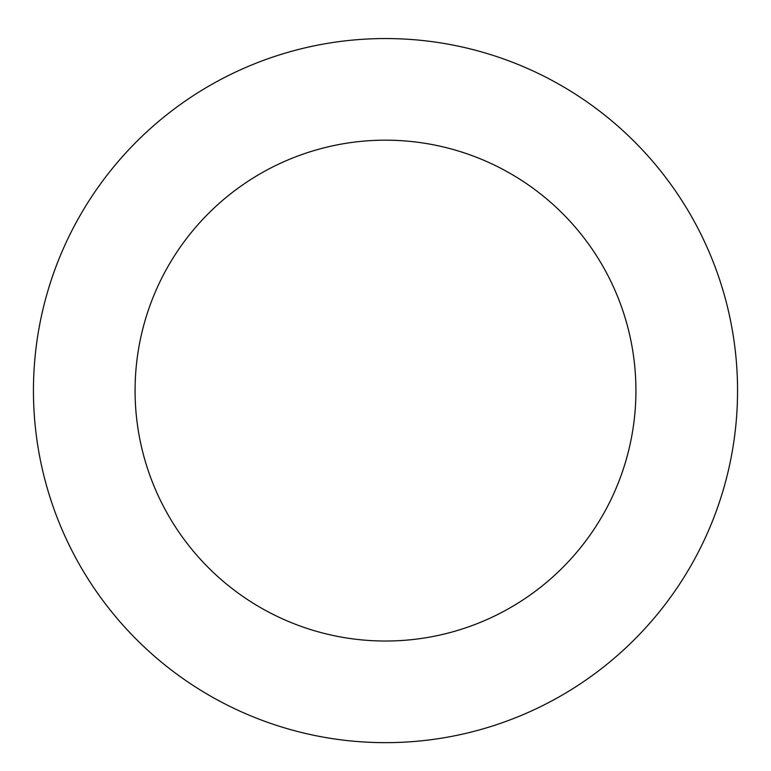 <?xml version="1.0" encoding="UTF-8"?>
<svg xmlns="http://www.w3.org/2000/svg" width="771" height="771" viewBox="0 0 771 771"><rect width="100%" height="100%" fill="white"/><g stroke="black" fill="none" stroke-linecap="round" stroke-linejoin="round"><path stroke-width="1.16" d="M469.645 48.756A352.048 352.048 0 0 0 47.378 488.65A352.048 352.048 0 0 0 639.477 634.398A352.048 352.048 0 0 0 469.645 48.756M445.359 147.434A250.421 250.421 0 0 0 144.987 460.345A250.421 250.421 0 0 0 566.155 564.025A250.421 250.421 0 0 0 445.359 147.434"/></g></svg>
